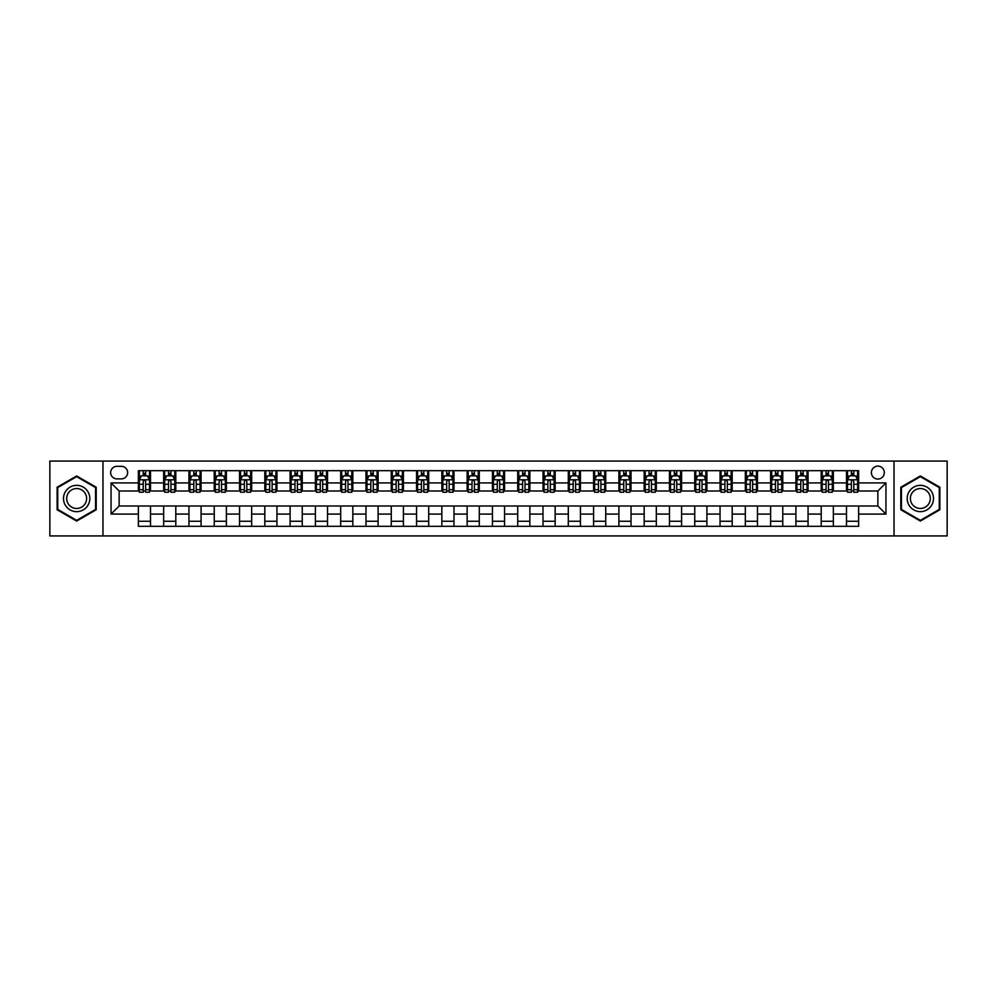 <?xml version="1.0" encoding="UTF-8"?>
<svg xmlns="http://www.w3.org/2000/svg" width="997" height="997" viewBox="0 0 997 997"><rect width="100%" height="100%" fill="white"/><g stroke="black" fill="none" stroke-linecap="round" stroke-linejoin="round"><path stroke-width="1.5" d="M877.859 466.122A6.481 6.481 0 0 0 871.378 472.603A6.481 6.481 0 0 0 877.859 479.071A6.481 6.481 0 0 0 884.327 472.603A6.481 6.481 0 0 0 877.859 466.122M894.035 535.925L947.15 535.925L947.15 461.075L894.035 461.075L894.035 535.925L102.965 535.925L102.965 461.075L49.85 461.075L49.85 535.925L102.965 535.925M116.923 478.872L121.372 478.872A6.269 6.269 0 0 0 127.641 472.603A6.269 6.269 0 0 0 121.372 466.334L116.923 466.334A6.269 6.269 0 0 0 110.642 472.603A6.269 6.269 0 0 0 116.923 478.872M894.035 461.075L102.965 461.075M138.371 514.078L111.053 514.078L111.053 482.922L138.371 482.922L138.371 491.01L119.141 491.01L119.141 505.99L138.371 505.99L138.371 526.316L858.629 526.316L858.629 505.99L877.859 505.99L877.859 491.01L858.629 491.01L858.629 482.922L885.947 482.922L885.947 514.078L858.629 514.078M858.629 482.922L858.629 470.684L138.371 470.684L138.371 482.922M846.49 470.684L846.49 491.01L847.512 491.01M851.351 491.01L853.781 491.01M857.619 491.01L858.629 491.01M846.49 491.01L832.333 491.01M821.204 470.684L821.204 491.01L822.213 491.01M826.064 491.01L828.482 491.01M821.204 491.01L807.047 491.01M795.918 470.684L795.918 491.01L796.927 491.01M800.765 491.01L803.196 491.01M795.918 491.01L781.748 491.01M770.619 470.684L770.619 491.01L771.641 491.01M775.479 491.01L777.909 491.01M770.619 491.01L756.461 491.01M745.332 470.684L745.332 491.01L746.342 491.01M750.193 491.01L752.623 491.01M745.332 491.01L731.175 491.01M720.046 470.684L720.046 491.01L721.055 491.01M724.894 491.01L727.324 491.01M720.046 491.01L705.876 491.01M694.747 470.684L694.747 491.01L695.769 491.01M699.607 491.01L702.038 491.01M694.747 491.01L680.59 491.01M669.461 470.684L669.461 491.01L670.47 491.01M674.321 491.01L676.751 491.01M669.461 491.01L655.303 491.01M644.174 470.684L644.174 491.01L645.184 491.01M649.022 491.01L651.452 491.01M644.174 491.01L630.004 491.01M618.888 470.684L618.888 491.01L619.897 491.01M623.736 491.01L626.166 491.01M618.888 491.01L604.718 491.01M593.589 470.684L593.589 491.01L594.598 491.01M598.449 491.01L600.879 491.01M593.589 491.01L579.431 491.01M568.302 470.684L568.302 491.01L569.312 491.01M573.163 491.01L575.581 491.01M568.302 491.01L554.133 491.01M543.016 470.684L543.016 491.01L544.026 491.01M547.864 491.01L550.294 491.01M543.016 491.01L528.846 491.01M517.717 470.684L517.717 491.01L518.727 491.01M522.578 491.01L525.008 491.01M517.717 491.01L503.56 491.01M492.431 470.684L492.431 491.01L493.44 491.01M497.291 491.01L499.709 491.01M492.431 491.01L478.273 491.01M467.144 470.684L467.144 491.01L468.154 491.01M471.992 491.01L474.422 491.01M467.144 491.01L452.974 491.01M441.845 470.684L441.845 491.01L442.867 491.01M446.706 491.01L449.136 491.01M441.845 491.01L427.688 491.01M416.559 470.684L416.559 491.01L417.569 491.01M421.419 491.01L423.837 491.01M416.559 491.01L402.402 491.01M391.273 470.684L391.273 491.01L392.282 491.01M396.121 491.01L398.551 491.01M391.273 491.01L377.103 491.01M365.974 470.684L365.974 491.01L366.996 491.01M370.834 491.01L373.264 491.01M365.974 491.01L351.816 491.01M340.687 470.684L340.687 491.01L341.697 491.01M345.548 491.01L347.978 491.01M340.687 491.01L326.53 491.01M315.401 470.684L315.401 491.01L316.41 491.01M320.249 491.01L322.679 491.01M315.401 491.01L301.231 491.01M290.102 470.684L290.102 491.01L291.124 491.01M294.962 491.01L297.393 491.01M290.102 491.01L275.945 491.01M264.816 470.684L264.816 491.01L265.825 491.01M269.676 491.01L272.106 491.01M264.816 491.01L250.658 491.01M239.529 470.684L239.529 491.01L240.539 491.01M244.377 491.01L246.807 491.01M239.529 491.01L225.359 491.01M214.243 470.684L214.243 491.01L215.252 491.01M219.091 491.01L221.521 491.01M214.243 491.01L200.073 491.01M188.944 470.684L188.944 491.01L189.953 491.01M193.804 491.01L196.235 491.01M188.944 491.01L174.787 491.01M163.658 470.684L163.658 491.01L164.667 491.01M168.518 491.01L170.936 491.01M163.658 491.01L149.488 491.01M138.371 491.01L139.381 491.01M143.219 491.01L145.649 491.01M138.371 505.99L150.51 505.99L150.51 526.316M858.629 505.99L150.51 505.99M150.51 470.684L150.51 491.01M138.371 475.743L139.381 475.743M143.219 475.743L145.649 475.743M149.488 475.743L150.51 475.743M138.371 521.257L150.51 521.257M163.658 505.99L163.658 526.316M175.796 470.684L175.796 491.01M163.658 475.743L164.667 475.743M168.518 475.743L170.936 475.743M174.787 475.743L175.796 475.743M175.796 505.99L175.796 526.316M163.658 521.257L175.796 521.257M188.944 505.99L188.944 526.316M201.082 505.99L201.082 526.316M188.944 521.257L201.082 521.257M201.082 470.684L201.082 491.01M188.944 475.743L189.953 475.743M193.804 475.743L196.235 475.743M200.073 475.743L201.082 475.743M214.243 505.99L214.243 526.316M226.381 505.99L226.381 526.316M214.243 521.257L226.381 521.257M226.381 470.684L226.381 491.01M214.243 475.743L215.252 475.743M219.091 475.743L221.521 475.743M225.359 475.743L226.381 475.743M239.529 505.99L239.529 526.316M251.668 505.99L251.668 526.316M239.529 521.257L251.668 521.257M251.668 470.684L251.668 491.01M239.529 475.743L240.539 475.743M244.377 475.743L246.807 475.743M250.658 475.743L251.668 475.743M264.816 505.99L264.816 526.316M276.954 505.99L276.954 526.316M264.816 521.257L276.954 521.257M276.954 470.684L276.954 491.01M264.816 475.743L265.825 475.743M269.676 475.743L272.106 475.743M275.945 475.743L276.954 475.743M290.102 505.99L290.102 526.316M302.253 505.99L302.253 526.316M290.102 521.257L302.253 521.257M302.253 470.684L302.253 491.01M290.102 475.743L291.124 475.743M294.962 475.743L297.393 475.743M301.231 475.743L302.253 475.743M315.401 505.99L315.401 526.316M327.539 505.99L327.539 526.316M315.401 521.257L327.539 521.257M327.539 470.684L327.539 491.01M315.401 475.743L316.41 475.743M320.249 475.743L322.679 475.743M326.53 475.743L327.539 475.743M340.687 505.99L340.687 526.316M352.826 505.99L352.826 526.316M340.687 521.257L352.826 521.257M352.826 470.684L352.826 491.01M340.687 475.743L341.697 475.743M345.548 475.743L347.978 475.743M351.816 475.743L352.826 475.743M365.974 505.99L365.974 526.316M378.112 505.99L378.112 526.316M365.974 521.257L378.112 521.257M378.112 470.684L378.112 491.01M365.974 475.743L366.996 475.743M370.834 475.743L373.264 475.743M377.103 475.743L378.112 475.743M391.273 505.99L391.273 526.316M403.411 505.99L403.411 526.316M391.273 521.257L403.411 521.257M403.411 470.684L403.411 491.01M391.273 475.743L392.282 475.743M396.121 475.743L398.551 475.743M402.402 475.743L403.411 475.743M416.559 505.99L416.559 526.316M428.698 505.99L428.698 526.316M416.559 521.257L428.698 521.257M428.698 470.684L428.698 491.01M416.559 475.743L417.569 475.743M421.419 475.743L423.837 475.743M427.688 475.743L428.698 475.743M441.845 505.99L441.845 526.316M453.984 505.99L453.984 526.316M441.845 521.257L453.984 521.257M453.984 470.684L453.984 491.01M441.845 475.743L442.867 475.743M446.706 475.743L449.136 475.743M452.974 475.743L453.984 475.743M467.144 505.99L467.144 526.316M479.283 505.99L479.283 526.316M467.144 521.257L479.283 521.257M479.283 470.684L479.283 491.01M467.144 475.743L468.154 475.743M471.992 475.743L474.422 475.743M478.273 475.743L479.283 475.743M492.431 505.99L492.431 526.316M504.569 505.99L504.569 526.316M492.431 521.257L504.569 521.257M504.569 470.684L504.569 491.01M492.431 475.743L493.44 475.743M497.291 475.743L499.709 475.743M503.56 475.743L504.569 475.743M517.717 505.99L517.717 526.316M529.856 505.99L529.856 526.316M517.717 521.257L529.856 521.257M529.856 470.684L529.856 491.01M517.717 475.743L518.727 475.743M522.578 475.743L525.008 475.743M528.846 475.743L529.856 475.743M543.016 505.99L543.016 526.316M555.155 505.99L555.155 526.316M543.016 521.257L555.155 521.257M555.155 470.684L555.155 491.01M543.016 475.743L544.026 475.743M547.864 475.743L550.294 475.743M554.133 475.743L555.155 475.743M568.302 505.99L568.302 526.316M580.441 505.99L580.441 526.316M568.302 521.257L580.441 521.257M580.441 470.684L580.441 491.01M568.302 475.743L569.312 475.743M573.163 475.743L575.581 475.743M579.431 475.743L580.441 475.743M593.589 505.99L593.589 526.316M605.727 505.99L605.727 526.316M593.589 521.257L605.727 521.257M605.727 470.684L605.727 491.01M593.589 475.743L594.598 475.743M598.449 475.743L600.879 475.743M604.718 475.743L605.727 475.743M618.888 505.99L618.888 526.316M631.026 505.99L631.026 526.316M618.888 521.257L631.026 521.257M631.026 470.684L631.026 491.01M618.888 475.743L619.897 475.743M623.736 475.743L626.166 475.743M630.004 475.743L631.026 475.743M644.174 505.99L644.174 526.316M656.313 505.99L656.313 526.316M644.174 521.257L656.313 521.257M656.313 470.684L656.313 491.01M644.174 475.743L645.184 475.743M649.022 475.743L651.452 475.743M655.303 475.743L656.313 475.743M669.461 505.99L669.461 526.316M681.599 505.99L681.599 526.316M669.461 521.257L681.599 521.257M681.599 470.684L681.599 491.01M669.461 475.743L670.47 475.743M674.321 475.743L676.751 475.743M680.59 475.743L681.599 475.743M694.747 505.99L694.747 526.316M706.898 505.99L706.898 526.316M694.747 521.257L706.898 521.257M706.898 470.684L706.898 491.01M694.747 475.743L695.769 475.743M699.607 475.743L702.038 475.743M705.876 475.743L706.898 475.743M720.046 505.99L720.046 526.316M732.184 505.99L732.184 526.316M720.046 521.257L732.184 521.257M732.184 470.684L732.184 491.01M720.046 475.743L721.055 475.743M724.894 475.743L727.324 475.743M731.175 475.743L732.184 475.743M745.332 505.99L745.332 526.316M757.471 505.99L757.471 526.316M745.332 521.257L757.471 521.257M757.471 470.684L757.471 491.01M745.332 475.743L746.342 475.743M750.193 475.743L752.623 475.743M756.461 475.743L757.471 475.743M770.619 505.99L770.619 526.316M782.757 505.99L782.757 526.316M770.619 521.257L782.757 521.257M782.757 470.684L782.757 491.01M770.619 475.743L771.641 475.743M775.479 475.743L777.909 475.743M781.748 475.743L782.757 475.743M795.918 505.99L795.918 526.316M808.056 505.99L808.056 526.316M795.918 521.257L808.056 521.257M808.056 470.684L808.056 491.01M795.918 475.743L796.927 475.743M800.765 475.743L803.196 475.743M807.047 475.743L808.056 475.743M821.204 505.99L821.204 526.316M833.342 505.99L833.342 526.316M821.204 521.257L833.342 521.257M833.342 470.684L833.342 491.01M821.204 475.743L822.213 475.743M826.064 475.743L828.482 475.743M832.333 475.743L833.342 475.743M846.49 505.99L846.49 526.316M846.49 521.257L858.629 521.257M846.49 475.743L847.512 475.743M851.351 475.743L853.781 475.743M857.619 475.743L858.629 475.743M119.141 491.01L111.053 482.922M119.141 505.99L111.053 514.078M885.947 482.922L877.859 491.01M885.947 514.078L877.859 505.99M76.657 521.045L96.186 509.766L96.186 487.234L76.657 475.955L57.128 487.234L57.128 509.766L76.657 521.045M939.872 487.234L920.343 475.955L900.814 487.234L900.814 509.766L920.343 521.045L939.872 509.766L939.872 487.234M145.649 473.313L143.219 473.313M149.488 489.689L145.649 489.689L145.649 492.231L149.488 492.231L149.488 479.881L147.469 475.843L141.4 475.843L139.381 479.881L139.381 492.231L143.219 492.231L143.219 489.689L139.381 489.689M139.381 479.881L139.381 470.684M149.488 479.881L149.488 470.684M143.219 475.843L143.219 470.684M145.649 470.684L145.649 475.843M145.649 489.689L145.649 481.401C144.839 479.844 144.029 479.844 143.219 481.401L143.219 489.689M170.936 473.313L168.518 473.313M174.787 489.689L170.936 489.689L170.936 492.231L174.787 492.231L174.787 479.881L172.755 475.843L166.686 475.843L164.667 479.881L164.667 492.231L168.518 492.231L168.518 489.689L164.667 489.689M164.667 479.881L164.667 470.684M174.787 479.881L174.787 470.684M168.518 475.843L168.518 470.684M170.936 470.684L170.936 475.843M170.936 489.689L170.936 481.401C170.126 479.844 169.328 479.844 168.518 481.401L168.518 489.689M196.235 473.313L193.804 473.313M200.073 489.689L196.235 489.689L196.235 492.231L200.073 492.231L200.073 479.881L198.054 475.843L191.985 475.843L189.953 479.881L189.953 492.231L193.804 492.231L193.804 489.689L189.953 489.689M189.953 479.881L189.953 470.684M200.073 479.881L200.073 470.684M193.804 475.843L193.804 470.684M196.235 470.684L196.235 475.843M196.235 489.689L196.235 481.401C195.424 479.844 194.614 479.844 193.804 481.401L193.804 489.689M221.521 473.313L219.091 473.313M225.359 489.689L221.521 489.689L221.521 492.231L225.359 492.231L225.359 479.881L223.34 475.843L217.271 475.843L215.252 479.881L215.252 492.231L219.091 492.231L219.091 489.689L215.252 489.689M215.252 479.881L215.252 470.684M225.359 479.881L225.359 470.684M219.091 475.843L219.091 470.684M221.521 470.684L221.521 475.843M221.521 489.689L221.521 481.401C220.711 479.844 219.901 479.844 219.091 481.401L219.091 489.689M246.807 473.313L244.377 473.313M250.658 489.689L246.807 489.689L246.807 492.231L250.658 492.231L250.658 479.881L248.627 475.843L242.558 475.843L240.539 479.881L240.539 492.231L244.377 492.231L244.377 489.689L240.539 489.689M240.539 479.881L240.539 470.684M250.658 479.881L250.658 470.684M244.377 475.843L244.377 470.684M246.807 470.684L246.807 475.843M246.807 489.689L246.807 481.401C245.997 479.844 245.187 479.844 244.377 481.401L244.377 489.689M88.048 491.92A13.148 13.148 0 0 0 70.077 487.109A13.148 13.148 0 0 0 65.266 505.08A13.148 13.148 0 0 0 83.237 509.891A13.148 13.148 0 0 0 88.048 491.92M85.281 493.527A9.958 9.958 0 0 0 71.684 489.876A9.958 9.958 0 0 0 68.033 503.473A9.958 9.958 0 0 0 81.642 507.124A9.958 9.958 0 0 0 85.281 493.527M76.657 520.347L57.739 509.417L57.739 487.583L76.657 476.653L95.575 487.583L95.575 509.417L76.657 520.347M920.343 511.648A13.148 13.148 0 0 0 933.491 498.5A13.148 13.148 0 0 0 920.343 485.352A13.148 13.148 0 0 0 907.195 498.5A13.148 13.148 0 0 0 920.343 511.648M920.343 508.458A9.958 9.958 0 0 0 930.301 498.5A9.958 9.958 0 0 0 920.343 488.542A9.958 9.958 0 0 0 910.386 498.5A9.958 9.958 0 0 0 920.343 508.458M901.425 487.583L920.343 476.653L939.261 487.583L939.261 509.417L920.343 520.347L901.425 509.417L901.425 487.583M272.106 473.313L269.676 473.313M275.945 489.689L272.106 489.689L272.106 492.231L275.945 492.231L275.945 479.881L273.926 475.843L267.857 475.843L265.825 479.881L265.825 492.231L269.676 492.231L269.676 489.689L265.825 489.689M265.825 479.881L265.825 470.684M275.945 479.881L275.945 470.684M269.676 475.843L269.676 470.684M272.106 470.684L272.106 475.843M272.106 489.689L272.106 481.401C271.296 479.844 270.486 479.844 269.676 481.401L269.676 489.689M297.393 473.313L294.962 473.313M301.231 489.689L297.393 489.689L297.393 492.231L301.231 492.231L301.231 479.881L299.212 475.843L293.143 475.843L291.124 479.881L291.124 492.231L294.962 492.231L294.962 489.689L291.124 489.689M291.124 479.881L291.124 470.684M301.231 479.881L301.231 470.684M294.962 475.843L294.962 470.684M297.393 470.684L297.393 475.843M297.393 489.689L297.393 481.401C296.583 479.844 295.773 479.844 294.962 481.401L294.962 489.689M322.679 473.313L320.249 473.313M326.53 489.689L322.679 489.689L322.679 492.231L326.53 492.231L326.53 479.881L324.499 475.843L318.429 475.843L316.41 479.881L316.41 492.231L320.249 492.231L320.249 489.689L316.41 489.689M316.41 479.881L316.41 470.684M326.53 479.881L326.53 470.684M320.249 475.843L320.249 470.684M322.679 470.684L322.679 475.843M322.679 489.689L322.679 481.401C321.869 479.844 321.059 479.844 320.249 481.401L320.249 489.689M347.978 473.313L345.548 473.313M351.816 489.689L347.978 489.689L347.978 492.231L351.816 492.231L351.816 479.881L349.797 475.843L343.728 475.843L341.697 479.881L341.697 492.231L345.548 492.231L345.548 489.689L341.697 489.689M341.697 479.881L341.697 470.684M351.816 479.881L351.816 470.684M345.548 475.843L345.548 470.684M347.978 470.684L347.978 475.843M347.978 489.689L347.978 481.401C347.168 479.844 346.358 479.844 345.548 481.401L345.548 489.689M373.264 473.313L370.834 473.313M377.103 489.689L373.264 489.689L373.264 492.231L377.103 492.231L377.103 479.881L375.084 475.843L369.015 475.843L366.996 479.881L366.996 492.231L370.834 492.231L370.834 489.689L366.996 489.689M366.996 479.881L366.996 470.684M377.103 479.881L377.103 470.684M370.834 475.843L370.834 470.684M373.264 470.684L373.264 475.843M373.264 489.689L373.264 481.401C372.454 479.844 371.644 479.844 370.834 481.401L370.834 489.689M398.551 473.313L396.121 473.313M402.402 489.689L398.551 489.689L398.551 492.231L402.402 492.231L402.402 479.881L400.37 475.843L394.301 475.843L392.282 479.881L392.282 492.231L396.121 492.231L396.121 489.689L392.282 489.689M392.282 479.881L392.282 470.684M402.402 479.881L402.402 470.684M396.121 475.843L396.121 470.684M398.551 470.684L398.551 475.843M398.551 489.689L398.551 481.401C397.741 479.844 396.931 479.844 396.121 481.401L396.121 489.689M423.837 473.313L421.419 473.313M427.688 489.689L423.837 489.689L423.837 492.231L427.688 492.231L427.688 479.881L425.669 475.843L419.6 475.843L417.569 479.881L417.569 492.231L421.419 492.231L421.419 489.689L417.569 489.689M417.569 479.881L417.569 470.684M427.688 479.881L427.688 470.684M421.419 475.843L421.419 470.684M423.837 470.684L423.837 475.843M423.837 489.689L423.837 481.401C423.04 479.844 422.23 479.844 421.419 481.401L421.419 489.689M449.136 473.313L446.706 473.313M452.974 489.689L449.136 489.689L449.136 492.231L452.974 492.231L452.974 479.881L450.956 475.843L444.886 475.843L442.867 479.881L442.867 492.231L446.706 492.231L446.706 489.689L442.867 489.689M442.867 479.881L442.867 470.684M452.974 479.881L452.974 470.684M446.706 475.843L446.706 470.684M449.136 470.684L449.136 475.843M449.136 489.689L449.136 481.401C448.326 479.844 447.516 479.844 446.706 481.401L446.706 489.689M474.422 473.313L471.992 473.313M478.273 489.689L474.422 489.689L474.422 492.231L478.273 492.231L478.273 479.881L476.242 475.843L470.173 475.843L468.154 479.881L468.154 492.231L471.992 492.231L471.992 489.689L468.154 489.689M468.154 479.881L468.154 470.684M478.273 479.881L478.273 470.684M471.992 475.843L471.992 470.684M474.422 470.684L474.422 475.843M474.422 489.689L474.422 481.401C473.612 479.844 472.802 479.844 471.992 481.401L471.992 489.689M499.709 473.313L497.291 473.313M503.56 489.689L499.709 489.689L499.709 492.231L503.56 492.231L503.56 479.881L501.541 475.843L495.459 475.843L493.44 479.881L493.44 492.231L497.291 492.231L497.291 489.689L493.44 489.689M493.44 479.881L493.44 470.684M503.56 479.881L503.56 470.684M497.291 475.843L497.291 470.684M499.709 470.684L499.709 475.843M499.709 489.689L499.709 481.401C498.911 479.844 498.101 479.844 497.291 481.401L497.291 489.689M525.008 473.313L522.578 473.313M528.846 489.689L525.008 489.689L525.008 492.231L528.846 492.231L528.846 479.881L526.827 475.843L520.758 475.843L518.727 479.881L518.727 492.231L522.578 492.231L522.578 489.689L518.727 489.689M518.727 479.881L518.727 470.684M528.846 479.881L528.846 470.684M522.578 475.843L522.578 470.684M525.008 470.684L525.008 475.843M525.008 489.689L525.008 481.401C524.198 479.844 523.388 479.844 522.578 481.401L522.578 489.689M550.294 473.313L547.864 473.313M554.133 489.689L550.294 489.689L550.294 492.231L554.133 492.231L554.133 479.881L552.114 475.843L546.044 475.843L544.026 479.881L544.026 492.231L547.864 492.231L547.864 489.689L544.026 489.689M544.026 479.881L544.026 470.684M554.133 479.881L554.133 470.684M547.864 475.843L547.864 470.684M550.294 470.684L550.294 475.843M550.294 489.689L550.294 481.401C549.484 479.844 548.674 479.844 547.864 481.401L547.864 489.689M575.581 473.313L573.163 473.313M579.431 489.689L575.581 489.689L575.581 492.231L579.431 492.231L579.431 479.881L577.4 475.843L571.331 475.843L569.312 479.881L569.312 492.231L573.163 492.231L573.163 489.689L569.312 489.689M569.312 479.881L569.312 470.684M579.431 479.881L579.431 470.684M573.163 475.843L573.163 470.684M575.581 470.684L575.581 475.843M575.581 489.689L575.581 481.401C574.77 479.844 573.973 479.844 573.163 481.401L573.163 489.689M600.879 473.313L598.449 473.313M604.718 489.689L600.879 489.689L600.879 492.231L604.718 492.231L604.718 479.881L602.699 475.843L596.63 475.843L594.598 479.881L594.598 492.231L598.449 492.231L598.449 489.689L594.598 489.689M594.598 479.881L594.598 470.684M604.718 479.881L604.718 470.684M598.449 475.843L598.449 470.684M600.879 470.684L600.879 475.843M600.879 489.689L600.879 481.401C600.069 479.844 599.259 479.844 598.449 481.401L598.449 489.689M626.166 473.313L623.736 473.313M630.004 489.689L626.166 489.689L626.166 492.231L630.004 492.231L630.004 479.881L627.985 475.843L621.916 475.843L619.897 479.881L619.897 492.231L623.736 492.231L623.736 489.689L619.897 489.689M619.897 479.881L619.897 470.684M630.004 479.881L630.004 470.684M623.736 475.843L623.736 470.684M626.166 470.684L626.166 475.843M626.166 489.689L626.166 481.401C625.356 479.844 624.546 479.844 623.736 481.401L623.736 489.689M651.452 473.313L649.022 473.313M655.303 489.689L651.452 489.689L651.452 492.231L655.303 492.231L655.303 479.881L653.272 475.843L647.203 475.843L645.184 479.881L645.184 492.231L649.022 492.231L649.022 489.689L645.184 489.689M645.184 479.881L645.184 470.684M655.303 479.881L655.303 470.684M649.022 475.843L649.022 470.684M651.452 470.684L651.452 475.843M651.452 489.689L651.452 481.401C650.642 479.844 649.832 479.844 649.022 481.401L649.022 489.689M676.751 473.313L674.321 473.313M680.59 489.689L676.751 489.689L676.751 492.231L680.59 492.231L680.59 479.881L678.571 475.843L672.501 475.843L670.47 479.881L670.47 492.231L674.321 492.231L674.321 489.689L670.47 489.689M670.47 479.881L670.47 470.684M680.59 479.881L680.59 470.684M674.321 475.843L674.321 470.684M676.751 470.684L676.751 475.843M676.751 489.689L676.751 481.401C675.941 479.844 675.131 479.844 674.321 481.401L674.321 489.689M702.038 473.313L699.607 473.313M705.876 489.689L702.038 489.689L702.038 492.231L705.876 492.231L705.876 479.881L703.857 475.843L697.788 475.843L695.769 479.881L695.769 492.231L699.607 492.231L699.607 489.689L695.769 489.689M695.769 479.881L695.769 470.684M705.876 479.881L705.876 470.684M699.607 475.843L699.607 470.684M702.038 470.684L702.038 475.843M702.038 489.689L702.038 481.401C701.227 479.844 700.417 479.844 699.607 481.401L699.607 489.689M727.324 473.313L724.894 473.313M731.175 489.689L727.324 489.689L727.324 492.231L731.175 492.231L731.175 479.881L729.143 475.843L723.074 475.843L721.055 479.881L721.055 492.231L724.894 492.231L724.894 489.689L721.055 489.689M721.055 479.881L721.055 470.684M731.175 479.881L731.175 470.684M724.894 475.843L724.894 470.684M727.324 470.684L727.324 475.843M727.324 489.689L727.324 481.401C726.514 479.844 725.704 479.844 724.894 481.401L724.894 489.689M752.623 473.313L750.193 473.313M756.461 489.689L752.623 489.689L752.623 492.231L756.461 492.231L756.461 479.881L754.442 475.843L748.373 475.843L746.342 479.881L746.342 492.231L750.193 492.231L750.193 489.689L746.342 489.689M746.342 479.881L746.342 470.684M756.461 479.881L756.461 470.684M750.193 475.843L750.193 470.684M752.623 470.684L752.623 475.843M752.623 489.689L752.623 481.401C751.813 479.844 751.003 479.844 750.193 481.401L750.193 489.689M777.909 473.313L775.479 473.313M781.748 489.689L777.909 489.689L777.909 492.231L781.748 492.231L781.748 479.881L779.729 475.843L773.66 475.843L771.641 479.881L771.641 492.231L775.479 492.231L775.479 489.689L771.641 489.689M771.641 479.881L771.641 470.684M781.748 479.881L781.748 470.684M775.479 475.843L775.479 470.684M777.909 470.684L777.909 475.843M777.909 489.689L777.909 481.401C777.099 479.844 776.289 479.844 775.479 481.401L775.479 489.689M803.196 473.313L800.765 473.313M807.047 489.689L803.196 489.689L803.196 492.231L807.047 492.231L807.047 479.881L805.015 475.843L798.946 475.843L796.927 479.881L796.927 492.231L800.765 492.231L800.765 489.689L796.927 489.689M796.927 479.881L796.927 470.684M807.047 479.881L807.047 470.684M800.765 475.843L800.765 470.684M803.196 470.684L803.196 475.843M803.196 489.689L803.196 481.401C802.386 479.844 801.576 479.844 800.765 481.401L800.765 489.689M828.482 473.313L826.064 473.313M832.333 489.689L828.482 489.689L828.482 492.231L832.333 492.231L832.333 479.881L830.314 475.843L824.245 475.843L822.213 479.881L822.213 492.231L826.064 492.231L826.064 489.689L822.213 489.689M822.213 479.881L822.213 470.684M832.333 479.881L832.333 470.684M826.064 475.843L826.064 470.684M828.482 470.684L828.482 475.843M828.482 489.689L828.482 481.401C827.684 479.844 826.874 479.844 826.064 481.401L826.064 489.689M853.781 473.313L851.351 473.313M857.619 489.689L853.781 489.689L853.781 492.231L857.619 492.231L857.619 479.881L855.6 475.843L849.531 475.843L847.512 479.881L847.512 492.231L851.351 492.231L851.351 489.689L847.512 489.689M847.512 479.881L847.512 470.684M857.619 479.881L857.619 470.684M851.351 475.843L851.351 470.684M853.781 470.684L853.781 475.843M853.781 489.689L853.781 481.401C852.971 479.844 852.161 479.844 851.351 481.401L851.351 489.689M163.658 514.078L150.51 514.078M163.658 482.922L150.51 482.922M188.944 482.922L175.796 482.922M188.944 514.078L175.796 514.078M214.243 482.922L201.082 482.922M214.243 514.078L201.082 514.078M239.529 482.922L226.381 482.922M239.529 514.078L226.381 514.078M264.816 482.922L251.668 482.922M264.816 514.078L251.668 514.078M290.102 482.922L276.954 482.922M290.102 514.078L276.954 514.078M315.401 482.922L302.253 482.922M315.401 514.078L302.253 514.078M340.687 482.922L327.539 482.922M340.687 514.078L327.539 514.078M365.974 482.922L352.826 482.922M365.974 514.078L352.826 514.078M391.273 482.922L378.112 482.922M391.273 514.078L378.112 514.078M416.559 482.922L403.411 482.922M416.559 514.078L403.411 514.078M441.845 482.922L428.698 482.922M441.845 514.078L428.698 514.078M467.144 482.922L453.984 482.922M467.144 514.078L453.984 514.078M492.431 482.922L479.283 482.922M492.431 514.078L479.283 514.078M517.717 482.922L504.569 482.922M517.717 514.078L504.569 514.078M543.016 482.922L529.856 482.922M543.016 514.078L529.856 514.078M568.302 482.922L555.155 482.922M568.302 514.078L555.155 514.078M593.589 482.922L580.441 482.922M593.589 514.078L580.441 514.078M618.888 482.922L605.727 482.922M618.888 514.078L605.727 514.078M644.174 482.922L631.026 482.922M644.174 514.078L631.026 514.078M669.461 482.922L656.313 482.922M669.461 514.078L656.313 514.078M694.747 482.922L681.599 482.922M694.747 514.078L681.599 514.078M720.046 482.922L706.898 482.922M720.046 514.078L706.898 514.078M745.332 482.922L732.184 482.922M745.332 514.078L732.184 514.078M770.619 482.922L757.471 482.922M770.619 514.078L757.471 514.078M795.918 482.922L782.757 482.922M795.918 514.078L782.757 514.078M821.204 482.922L808.056 482.922M821.204 514.078L808.056 514.078M846.49 482.922L833.342 482.922M846.49 514.078L833.342 514.078M149.438 479.781L139.43 479.781M139.381 476.08L141.275 476.08M147.593 476.08L149.488 476.08M143.219 484.268L139.381 484.268M149.488 484.268L145.649 484.268M145.649 474.597L143.219 474.597M174.737 479.781L164.717 479.781M164.667 476.08L166.574 476.08M172.88 476.08L174.787 476.08M168.518 484.268L164.667 484.268M174.787 484.268L170.936 484.268M170.936 474.597L168.518 474.597M200.023 479.781L190.003 479.781M189.953 476.08L191.86 476.08M198.179 476.08L200.073 476.08M193.804 484.268L189.953 484.268M200.073 484.268L196.235 484.268M196.235 474.597L193.804 474.597M225.31 479.781L215.302 479.781M215.252 476.08L217.147 476.08M223.465 476.08L225.359 476.08M219.091 484.268L215.252 484.268M225.359 484.268L221.521 484.268M221.521 474.597L219.091 474.597M250.608 479.781L240.589 479.781M240.539 476.08L242.445 476.08M248.752 476.08L250.658 476.08M244.377 484.268L240.539 484.268M250.658 484.268L246.807 484.268M246.807 474.597L244.377 474.597M275.895 479.781L265.875 479.781M265.825 476.08L267.732 476.08M274.038 476.08L275.945 476.08M269.676 484.268L265.825 484.268M275.945 484.268L272.106 484.268M272.106 474.597L269.676 474.597M301.181 479.781L291.174 479.781M291.124 476.08L293.018 476.08M299.337 476.08L301.231 476.08M294.962 484.268L291.124 484.268M301.231 484.268L297.393 484.268M297.393 474.597L294.962 474.597M326.48 479.781L316.46 479.781M316.41 476.08L318.317 476.08M324.623 476.08L326.53 476.08M320.249 484.268L316.41 484.268M326.53 484.268L322.679 484.268M322.679 474.597L320.249 474.597M351.767 479.781L341.747 479.781M341.697 476.08L343.604 476.08M349.91 476.08L351.816 476.08M345.548 484.268L341.697 484.268M351.816 484.268L347.978 484.268M347.978 474.597L345.548 474.597M377.053 479.781L367.046 479.781M366.996 476.08L368.89 476.08M375.208 476.08L377.103 476.08M370.834 484.268L366.996 484.268M377.103 484.268L373.264 484.268M373.264 474.597L370.834 474.597M402.352 479.781L392.332 479.781M392.282 476.08L394.176 476.08M400.495 476.08L402.402 476.08M396.121 484.268L392.282 484.268M402.402 484.268L398.551 484.268M398.551 474.597L396.121 474.597M427.638 479.781L417.618 479.781M417.569 476.08L419.475 476.08M425.781 476.08L427.688 476.08M421.419 484.268L417.569 484.268M427.688 484.268L423.837 484.268M423.837 474.597L421.419 474.597M452.925 479.781L442.917 479.781M442.867 476.08L444.762 476.08M451.08 476.08L452.974 476.08M446.706 484.268L442.867 484.268M452.974 484.268L449.136 484.268M449.136 474.597L446.706 474.597M478.211 479.781L468.204 479.781M468.154 476.08L470.048 476.08M476.367 476.08L478.273 476.08M471.992 484.268L468.154 484.268M478.273 484.268L474.422 484.268M474.422 474.597L471.992 474.597M503.51 479.781L493.49 479.781M493.44 476.08L495.347 476.08M501.653 476.08L503.56 476.08M497.291 484.268L493.44 484.268M503.56 484.268L499.709 484.268M499.709 474.597L497.291 474.597M528.796 479.781L518.789 479.781M518.727 476.08L520.633 476.08M526.952 476.08L528.846 476.08M522.578 484.268L518.727 484.268M528.846 484.268L525.008 484.268M525.008 474.597L522.578 474.597M554.083 479.781L544.075 479.781M544.026 476.08L545.92 476.08M552.238 476.08L554.133 476.08M547.864 484.268L544.026 484.268M554.133 484.268L550.294 484.268M550.294 474.597L547.864 474.597M579.382 479.781L569.362 479.781M569.312 476.08L571.219 476.08M577.525 476.08L579.431 476.08M573.163 484.268L569.312 484.268M579.431 484.268L575.581 484.268M575.581 474.597L573.163 474.597M604.668 479.781L594.648 479.781M594.598 476.08L596.505 476.08M602.824 476.08L604.718 476.08M598.449 484.268L594.598 484.268M604.718 484.268L600.879 484.268M600.879 474.597L598.449 474.597M629.954 479.781L619.947 479.781M619.897 476.08L621.792 476.08M628.11 476.08L630.004 476.08M623.736 484.268L619.897 484.268M630.004 484.268L626.166 484.268M626.166 474.597L623.736 474.597M655.253 479.781L645.233 479.781M645.184 476.08L647.09 476.08M653.396 476.08L655.303 476.08M649.022 484.268L645.184 484.268M655.303 484.268L651.452 484.268M651.452 474.597L649.022 474.597M680.54 479.781L670.52 479.781M670.47 476.08L672.377 476.08M678.683 476.08L680.59 476.08M674.321 484.268L670.47 484.268M680.59 484.268L676.751 484.268M676.751 474.597L674.321 474.597M705.826 479.781L695.819 479.781M695.769 476.08L697.663 476.08M703.982 476.08L705.876 476.08M699.607 484.268L695.769 484.268M705.876 484.268L702.038 484.268M702.038 474.597L699.607 474.597M731.125 479.781L721.105 479.781M721.055 476.08L722.962 476.08M729.268 476.08L731.175 476.08M724.894 484.268L721.055 484.268M731.175 484.268L727.324 484.268M727.324 474.597L724.894 474.597M756.411 479.781L746.392 479.781M746.342 476.08L748.249 476.08M754.555 476.08L756.461 476.08M750.193 484.268L746.342 484.268M756.461 484.268L752.623 484.268M752.623 474.597L750.193 474.597M781.698 479.781L771.69 479.781M771.641 476.08L773.535 476.08M779.853 476.08L781.748 476.08M775.479 484.268L771.641 484.268M781.748 484.268L777.909 484.268M777.909 474.597L775.479 474.597M806.997 479.781L796.977 479.781M796.927 476.08L798.821 476.08M805.14 476.08L807.047 476.08M800.765 484.268L796.927 484.268M807.047 484.268L803.196 484.268M803.196 474.597L800.765 474.597M832.283 479.781L822.263 479.781M822.213 476.08L824.12 476.08M830.426 476.08L832.333 476.08M826.064 484.268L822.213 484.268M832.333 484.268L828.482 484.268M828.482 474.597L826.064 474.597M857.57 479.781L847.562 479.781M847.512 476.08L849.407 476.08M855.725 476.08L857.619 476.08M851.351 484.268L847.512 484.268M857.619 484.268L853.781 484.268M853.781 474.597L851.351 474.597"/></g></svg>
